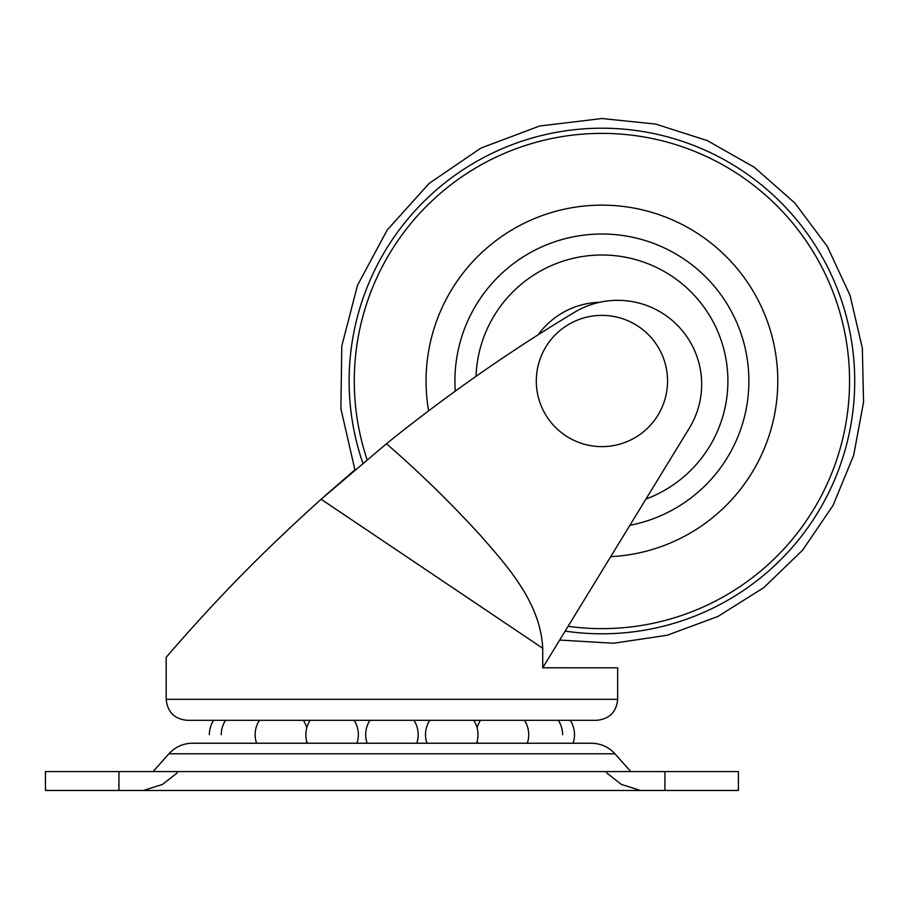 <?xml version="1.0" encoding="UTF-8"?>
<svg xmlns="http://www.w3.org/2000/svg" width="909" height="909" viewBox="0 0 909 909"><rect width="100%" height="100%" fill="white"/><g stroke="black" fill="none" stroke-linecap="round" stroke-linejoin="round"><path stroke-width="1.36" d="M391.927 720.314L187.197 720.314C174.437 719.064 167.438 712.065 166.188 699.316L617.666 699.316C616.427 712.065 609.428 719.064 596.668 720.314L391.927 720.314M542.718 648.265L321.116 499.234C282.631 534.026 249.782 565.909 222.569 594.884C190.879 628.199 165.495 658.15 166.188 657.321C165.495 658.15 190.879 628.199 222.569 594.884C249.782 565.909 282.631 534.026 321.116 499.234L386.45 443.762C419.094 471.998 450.398 502.518 480.361 535.321C507.029 565.841 540.525 602.451 542.718 648.265L542.718 667.797L689.317 428.173A83.992 83.992 0 0 0 574.34 312.378A1679.912 1679.912 0 0 0 386.45 443.762M617.666 699.316L617.666 667.82L542.718 667.797M555.081 647.594L559.683 640.072L613.677 643.231L667.172 635.255L717.905 616.472L763.719 587.691L802.647 550.138L833.064 505.393L853.653 455.375L863.55 402.187L862.334 348.124L850.063 295.436L827.258 246.384L794.875 203.048L754.288 167.267L707.247 140.577L655.719 124.09L601.917 118.522L539.662 126.01L480.952 148.053L429.139 183.402L387.189 230.034L357.51 285.29L341.784 345.999L340.898 408.698L354.919 469.817L323.797 496.848M118.943 771.582L738.415 771.582L738.415 790.478L45.45 790.478L45.45 771.582L118.943 771.582L118.943 790.478M144.667 790.478L343.977 790.478M439.888 790.478L639.197 790.478M667.547 381.007A65.618 65.618 0 0 0 569.114 324.172A65.618 65.618 0 0 0 569.114 437.831A65.618 65.618 0 0 0 667.547 381.007M610.712 556.649A175.869 175.869 0 0 0 777.729 376.61A175.869 175.869 0 0 0 601.917 205.139A175.869 175.869 0 0 0 428.605 410.868M601.917 234.011A146.997 146.997 0 0 0 455.273 391.143A146.997 146.997 0 0 1 601.917 234.011A146.997 146.997 0 0 1 629.892 525.311A146.997 146.997 0 0 0 601.917 234.011M645.958 499.052A125.999 125.999 0 0 0 601.917 255.009A125.999 125.999 0 0 0 476.009 376.36M599.656 302.288A78.742 78.742 0 0 0 538.162 334.785M391.927 753.788L168.915 753.788C175.255 746.914 183.095 743.403 192.447 743.232L591.418 743.232C600.769 743.403 608.61 746.914 614.939 753.788L391.927 753.788M664.922 771.582L664.922 790.478M565.159 631.107A252.793 252.793 0 0 0 854.04 399.437A252.793 252.793 0 0 0 601.917 128.203A252.793 252.793 0 0 0 362.839 463.147M568.091 626.312A247.634 247.634 0 0 0 848.972 397.96A247.634 247.634 0 0 0 601.917 133.373A247.634 247.634 0 0 0 367.088 459.602M166.188 657.321L166.188 699.316M310.139 720.314A26.247 26.247 0 0 0 307.287 743.232M356.93 743.232A26.247 26.247 0 0 0 354.078 720.314M573.079 743.232A26.247 26.247 0 0 0 570.227 720.314M562.603 734.688A26.247 26.247 0 0 0 558.319 720.314M225.546 720.314A26.247 26.247 0 0 0 221.262 734.688M369.963 720.314A26.247 26.247 0 0 0 367.111 743.232M416.754 743.232A26.247 26.247 0 0 0 413.902 720.314M259.429 720.314A26.247 26.247 0 0 0 256.577 743.232M306.208 743.232A26.247 26.247 0 0 0 306.753 741.46M306.753 727.904A26.247 26.247 0 0 0 303.356 720.314M476.577 743.232A26.247 26.247 0 0 0 473.725 720.314M429.787 720.314A26.247 26.247 0 0 0 426.935 743.232M213.638 720.314A26.247 26.247 0 0 0 209.354 734.688M527.288 743.232A26.247 26.247 0 0 0 524.436 720.314M480.509 720.314A26.247 26.247 0 0 0 477.111 727.904M477.111 741.46A26.247 26.247 0 0 0 477.657 743.232M168.915 753.788L153.064 771.582M614.939 753.788L630.789 771.582M177.21 772.9L162.495 784.422L144.667 790.057M606.655 772.9L621.37 784.422L639.197 790.057"/></g></svg>
